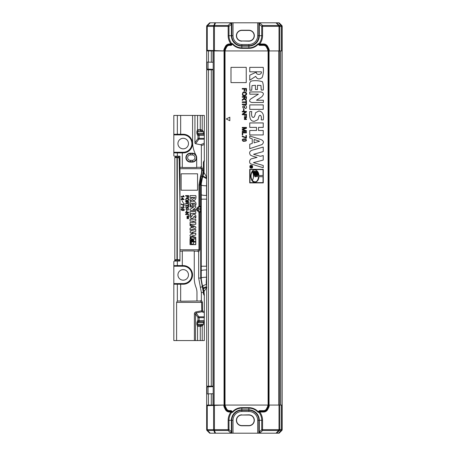 <?xml version="1.0" encoding="UTF-8"?>
<svg xmlns="http://www.w3.org/2000/svg" width="456" height="456" viewBox="0 0 456 456"><rect width="100%" height="100%" fill="white"/><g stroke="black" fill="none" stroke-linecap="round" stroke-linejoin="round"><path stroke-width="0.68" d="M249.757 71.814L249.757 67.351L263.237 67.351C263.693 71.164 263.323 74.562 262.137 77.537C259.247 79.663 257.11 79.264 255.713 76.334L249.757 80.227L249.757 75.194L256.38 72.088C255.634 75.194 262.075 75.211 261.373 71.814L249.757 71.814M257.446 85.323L257.446 89.541L255.463 89.541L255.463 85.323L251.986 85.603L251.74 90.231L249.757 90.231C250.355 87.028 247.978 81.248 252.436 80.854C256.175 80.438 259.527 80.74 262.479 81.761C263.317 84.206 263.568 86.965 263.237 90.037L261.248 90.037L260.946 85.5L257.446 85.323M263.357 100.24L263.357 102.475L251.866 102.475C249.272 101.791 248.896 100.622 250.743 98.975L258.392 94.175L249.757 94.175L249.757 91.947L260.849 91.947C263.921 92.648 264.178 94.312 261.613 96.94L256.511 100.24L263.357 100.24M249.757 109.372L249.757 104.909L263.237 104.909L263.237 109.372L249.757 109.372M246.223 115.858L244.359 115.858L244.359 116.166L246.223 116.166L246.474 116.941L246.474 115.083L246.223 115.858M263.237 119.894L261.248 119.894C261.613 117.22 261.242 115.681 260.131 115.277C258.552 115.254 258.307 119.654 257.817 119.734L254.471 121.29C249.449 121.541 249.489 116.126 249.757 111.583L251.74 111.583C251.25 115.396 251.792 117.34 253.354 117.414C254.984 117.397 255.366 112.552 255.765 112.632L258.917 110.962C262.73 111.697 264.166 114.678 263.237 119.894M174.802 259.857L174.802 260.832M246.474 117.716L246.474 117.249L244.359 117.249L244.359 117.551L246.16 117.551L244.359 118.229L246.126 119.187L244.359 119.187L244.359 119.489L246.474 119.489L246.474 119.073L244.667 118.383L246.474 117.716M213.208 393.71L206.887 393.933M206.819 405.059L206.819 405.669L224.249 405.059L206.659 405.059L206.659 386.899L208.061 386.853L208.061 393.893M213.208 386.671L208.061 386.853M282.173 429.666A1.174 1.174 22.5 0 1 281.831 430.492L279.123 433.2L278.508 433.2L281.152 430.487A1.174 1.049 -2 0 0 281.848 429.529L282.173 429.666L282.173 405.059L269.217 405.059L269.217 405.401A4.628 4.628 0 0 1 268.726 407.47L267.723 409.477A4.628 4.628 0 0 1 263.585 412.036L259.772 412.036L259.487 410.628L258.142 411.688A12.654 12.654 0 0 0 248.873 407.647L241.834 407.647A12.654 12.654 0 0 0 232.509 411.757L231.773 411.757M259.715 412.007L259.036 412.412A0.701 0.473 -110.4 0 1 258.94 411.757L257.777 412.024A12.158 12.158 0 0 0 248.873 408.143L248.873 407.647M259.538 411.523L258.94 411.751M231.847 433.2L231.847 420.301A9.986 9.986 0 0 1 241.834 410.314L248.873 410.314A9.986 9.986 0 0 1 258.86 420.301L258.86 433.2L257.686 433.2L257.686 420.301A8.812 8.812 0 0 0 248.873 411.489L241.834 411.489A8.812 8.812 0 0 0 233.022 420.301L233.022 433.2L230.582 433.2L230.576 432.869A1.174 0.673 -45.5 0 0 231.397 432.043L231.397 420.301A10.442 10.442 0 0 1 241.834 409.864L248.873 409.864A10.442 10.442 0 0 1 259.31 420.301L259.31 432.043L261.727 429.666L261.727 420.301A12.859 12.859 0 0 0 259.031 412.418L258.934 411.757M259.031 412.418L258.9 411.785M258.934 412.452L258.9 411.779M258.763 412.458L257.777 412.024M259.772 412.036A13.68 13.68 0 0 1 262.553 420.301L258.962 420.301A10.089 10.089 0 0 0 248.873 410.212L248.873 408.143L241.834 408.143A12.158 12.158 0 0 0 232.873 412.087L231.22 410.628L229.471 410.628A3.226 3.226 0 0 1 226.586 408.844L225.583 406.843A3.226 3.226 0 0 1 225.241 405.401L225.241 405.059L223.839 405.07L223.839 405.401L224.335 405.059M232.873 412.087L232.264 412.463L232.235 411.939M231.773 412.452L231.808 411.785M232.264 412.463L231.676 412.418L231.773 411.751L231.175 411.523M224.745 405.059L224.745 405.401A3.722 3.722 0 0 0 225.139 407.065L226.142 409.066A3.722 3.722 0 0 0 229.471 411.13L231.163 411.13L230.998 412.007L231.671 412.412L231.768 411.751M230.998 412.007L229.471 412.036L229.471 411.534A4.132 4.132 0 0 1 225.777 409.254L224.774 407.248A4.132 4.132 0 0 1 224.335 405.401L225.241 405.401M231.808 411.779L232.104 411.779M231.779 411.745L231.22 410.628M258.94 411.757L259.544 411.135L263.585 411.13A3.722 3.722 0 0 0 266.914 409.066L267.917 407.065A3.722 3.722 0 0 0 268.31 405.401L267.809 405.401A3.226 3.226 0 0 1 267.472 406.843L266.469 408.844A3.226 3.226 0 0 1 263.585 410.628L259.487 410.628M258.894 411.671L258.506 411.323M278.508 433.2L258.94 433.2L258.962 420.301L257.686 420.301M276.005 433.2L278.644 430.492L262.553 430.492L260.131 432.869A1.174 0.826 -179 0 1 258.962 432.043L259.31 432.043A1.174 0.673 45.5 0 0 260.131 432.869L260.125 433.2M262.553 420.301L262.553 430.492A1.174 0.673 45.5 0 1 261.727 429.666L278.644 429.666L279.123 430.618A1.174 0.684 44.3 0 1 278.644 430.492L279.015 429.478L281.848 429.529A1.174 1.174 112.5 0 1 281.506 430.361L278.736 433.2M281.848 405.059L281.848 429.484A1.174 1.049 178 0 1 281.152 430.441L281.152 430.487A1.174 0.684 44.3 0 0 281.506 430.361L281.831 430.492M214.953 433.2L213.847 430.492A1.174 0.798 -22.3 0 0 214.428 430.492L215.534 433.2L209.709 433.2L207.001 430.492A1.174 1.174 157.5 0 1 206.659 429.666L207.36 429.666A1.174 0.821 90 0 0 207.6 430.492L210.273 433.2M210.028 433.2L207.349 430.492A1.174 0.673 -45.7 0 1 207.36 429.666L214.428 429.666L214.428 430.492L228.16 430.492L230.576 432.869A1.174 0.826 -1 0 0 231.745 432.043L231.768 433.2M207.252 405.652L207.252 429.563A1.174 0.673 134.3 0 0 207.246 430.396L207.349 430.492A1.174 0.342 -44.7 0 0 207.6 430.492L213.847 430.492A1.174 0.821 90 0 1 213.602 429.666L213.602 405.43M214.428 405.401L214.428 429.666L228.98 429.666L231.745 432.043L231.745 420.301L233.022 420.301M279.836 405.059L279.836 429.478A1.174 0.821 90.2 0 1 279.494 430.435L276.604 433.2M279.015 405.059L279.015 429.478L279.494 430.435L281.152 430.441A1.174 0.821 90.2 0 0 281.495 429.484L281.495 405.059M241.834 415.023L248.873 415.023A5.278 5.278 0 0 1 254.146 420.301A5.278 5.278 0 0 1 248.873 425.579L241.834 425.579A5.278 5.278 0 0 1 236.561 420.301A5.278 5.278 0 0 1 241.834 415.023L248.873 414.835A5.466 5.466 0 0 1 254.34 420.301A5.466 5.466 0 0 1 248.873 425.767L241.834 425.767A5.466 5.466 0 0 1 236.368 420.301A5.466 5.466 0 0 1 241.834 414.835M233.022 433.2L257.686 433.2M230.582 433.2L215.534 433.2M206.659 405.059L206.659 429.666M269.217 405.059L225.241 405.059M256.529 127.395L249.757 127.395L249.757 122.932L263.237 122.932L263.237 127.395L258.518 127.395L258.518 130.473L263.237 130.473L263.237 134.942L249.757 134.942L249.757 130.473L256.529 130.473L256.529 127.395M259.555 141.24L254.1 139.479L254.1 142.859L259.555 141.24M252.242 138.863L249.757 138.02L249.757 135.979L260.65 139.433C263.745 140.704 264.212 142.403 262.046 144.541L249.757 148.685L249.757 144.221L252.242 143.452L252.242 138.863M252.088 150.206L263.237 147.077L263.237 151.569L253.576 154.299L260.353 156.288L263.237 155.564L263.237 160.056L253.433 162.638L263.237 165.471L263.237 167.728L251.068 163.96C248.873 163.579 249.164 158.95 251.968 158.694L257.081 157.377C254.419 156.835 252.196 156.083 250.418 155.125C248.976 152.857 249.535 151.215 252.088 150.206M252.185 165.83C249.426 163.926 249.449 169.564 252.179 167.637A1.231 1.231 0 0 0 252.185 165.83M250.133 167.859C249.432 165.688 250.179 164.941 252.362 165.619C253.051 167.836 252.305 168.583 250.133 167.859M251.911 166.417L251.364 166.417L251.404 167.044L251.866 167.078L251.911 166.417M251.119 166.731L250.35 166.138L252.162 166.138C252.265 167.227 251.974 167.62 251.284 167.329A0.547 0.547 0 0 1 251.142 166.981L250.35 167.506L251.119 166.731M255.913 175.623A0.712 0.712 0 0 0 255.913 176.609A0.661 0.661 0 0 1 254.938 176.614A0.718 0.718 0 0 1 254.938 175.611A0.655 0.655 0 0 1 255.913 175.623M253.792 176.119A10.442 10.442 0 0 0 253.753 175.235L258.569 175.235L258.603 175.594L256.095 175.657A0.747 0.747 0 0 0 255.953 175.868L256.095 176.569L258.603 176.637C257.737 181.71 255.679 183.073 252.442 180.724L253.792 176.119M258.552 175.087L253.735 175.087L253.678 174.608L258.489 174.608L258.552 175.087M258.444 174.369L253.633 174.369L253.559 173.97L258.358 173.97L258.444 174.369M258.295 173.73L253.507 173.73L253.405 173.383L258.187 173.383L258.295 173.73M258.079 173.08L253.297 173.08L253.165 172.75L257.942 172.75L258.079 173.08M257.8 172.453L252.898 172.208L257.8 172.453M257.429 171.826L252.607 171.735L257.429 171.826M253.177 178.524L252.259 180.485C250.623 177.549 250.623 174.631 252.259 171.735C253.507 173.639 253.815 175.902 253.177 178.524M257.002 171.291L252.63 171.291L257.002 171.291M251.929 180.485C254.174 184.395 259.048 181.465 258.877 176.643L263.009 176.746L263.009 182.617L250.002 182.617L250.002 169.609L263.009 169.609L263.009 175.486L258.877 175.588C259.054 170.772 254.169 167.825 251.929 171.747C250.333 174.671 250.333 177.583 251.929 180.485M249.723 169.336L249.723 182.902L263.283 182.902L263.283 169.336L249.723 169.336M230.992 67.357L246.24 67.357L246.24 82.599L230.992 82.599L230.992 67.357M245.972 89.051L245.972 91.342L246.474 91.342L246.474 88.492L242.25 88.492L242.25 89.051L244.171 89.051L244.171 91.035L244.667 91.035L244.667 89.051L245.972 89.051M242.438 94.939C243.954 97.544 248.269 94.552 245.955 92.46C243.538 91.303 242.364 92.129 242.438 94.939M245.26 95.184C242.951 95.407 242.233 94.637 243.094 92.881C245.989 92.517 246.713 93.28 245.26 95.184M244.94 99.351L244.61 97.219L246.006 97.219C246.2 98.906 245.847 99.613 244.94 99.351M242.25 97.219L244.125 97.219L244.102 98.182L242.25 99.682L242.25 100.383L243.96 99.186A1.436 1.436 0 0 0 244.171 98.849C245.653 100.901 246.417 100.172 246.474 96.661L242.25 96.661L242.25 97.219M246.474 103.837L246.474 100.491L245.972 100.491L245.972 101.882L242.25 101.882L242.25 102.44L245.972 102.44L245.972 103.837L246.474 103.837M242.25 104.128L242.25 104.646L245.311 104.646L245.311 104.128L242.25 104.128M245.875 104.128L245.875 104.646L246.474 104.646L246.474 104.128L245.875 104.128M243.652 105.838L245.282 108.545C248.343 108.294 244.861 102.4 243.994 107.639C243.162 109.543 241.777 105.912 243.652 105.838M243.515 109.166L243.515 110.757L244.04 110.757L244.04 109.166L243.515 109.166M246.474 114.182L243.156 114.182L246.474 111.965L246.474 111.389L242.25 111.389L242.25 111.925L245.567 111.925L242.25 114.142L242.25 114.718L246.474 114.718L246.474 114.182M229.824 117.198L226.301 118.953L229.824 120.715L229.824 117.198M246.474 127.423L242.25 127.423L242.25 127.965L245.847 127.965L242.25 129.185L242.25 129.686L245.784 130.912L242.25 130.912L242.25 131.453L246.474 131.453L246.474 130.701L242.86 129.464L246.474 128.267L246.474 127.423M246.474 132.331L242.25 132.331L242.25 134.97L242.746 134.97L242.746 132.89L246.474 132.89L246.474 132.331M246.417 135.46L245.921 135.46L245.921 137.524L242.25 136.048L242.25 136.583L246.417 138.191L246.417 135.46M242.951 139.479L245.755 139.502C248.115 141.223 240.523 141.263 242.951 139.479M245.539 138.858C242.244 138.784 241.446 139.599 243.133 141.303C246.496 141.343 247.3 140.528 245.539 138.858M192.238 161.749A4.104 4.104 0 0 0 196.342 157.645A4.104 4.104 0 0 0 192.238 153.541L190.363 153.541A4.104 4.104 0 0 0 186.259 157.645A4.104 4.104 0 0 0 190.363 161.749L192.238 161.749L192.238 160.341A2.696 2.696 0 0 0 194.934 157.645A2.696 2.696 0 0 0 192.238 154.949L190.363 154.949A2.696 2.696 0 0 0 187.661 157.645A2.696 2.696 0 0 0 190.363 160.341L192.238 160.341M206.659 181.545L206.54 185.809C203.382 185.752 201.62 185.478 201.261 184.982C201.324 181.967 201.871 179.117 202.909 176.432L203.969 172.482A16.416 16.416 0 0 0 204.077 170.567L204.077 162.507L203.41 162.176L204.316 160.273L204.265 139.171A0.986 0.849 1.7 0 1 204.316 139.183M206.659 266.224L206.534 277.225C206.574 277.789 205.998 283.381 206.408 284.578L206.659 285.792M203.758 162.421L203.758 170.567L201.062 184.982L200.714 184.982C200.361 184.321 200.885 181.477 202.299 176.444L203.41 170.567L203.41 162.176M206.659 287.782L204.043 291.407L202.891 286.533C201.854 283.974 201.216 280.639 201.256 278.057L201.261 184.982L201.062 206.574L200.714 206.574A1.174 0.792 111.3 0 1 200.475 207.155L199.528 206.785A1.174 0.792 -68.7 0 0 199.762 206.203L198.941 206.203L198.941 184.982L200.611 175.913A15.578 15.578 0 0 0 201.637 170.35L201.637 168.691L200.349 167.323L201.364 166.48L202.458 168.691L179.96 168.691L179.96 203.963L179.14 157.075L178.969 156.203L179.145 157.542L177.298 157.576L177.298 157.103L179.14 157.075L175.264 157.143L177.298 157.103A0.467 0.336 -91 0 0 176.968 157.576L174.933 157.611A0.467 0.336 -91 0 1 175.264 157.143A0.467 0.467 0 0 0 174.802 157.611L174.802 261.066L174.802 157.611A0.467 0.467 0 0 1 175.264 157.143M201.085 208.067L201.062 206.574A1.174 0.684 179.3 0 1 200.475 207.155L200.497 208.654A1.174 0.684 179.3 0 0 201.085 208.067L201.062 211.909A1.174 0.684 -179.3 0 0 200.475 211.322L200.497 208.654L197.665 208.654L197.077 208.067A4.064 2.343 180 0 0 197.077 210.41L197.665 209.823L199.528 211.692A1.174 0.792 68.7 0 1 199.762 212.279L199.762 249.785L198.668 251.997L198.668 278.057L201.364 292.467L201.364 300.156L200.349 300.994L196.963 300.994L196.963 292.467A14.068 14.068 0 0 0 196.012 287.4A25.855 25.855 0 0 1 194.267 278.057L194.267 250.931L182.303 250.931L182.303 265.58L183.209 265.58A9.325 9.325 0 0 1 192.535 274.905A9.325 9.325 0 0 1 183.209 284.23L180.661 284.23L180.661 301.216L196.963 300.994M197.077 208.067L198.941 206.203L199.528 206.785L197.665 208.654L197.665 209.823L200.497 209.823A1.174 0.684 0.7 0 1 201.085 210.41M200.714 211.909A1.174 0.792 -111.3 0 0 200.475 211.322L198.941 212.279L201.062 211.909L201.062 278.057L203.758 293.578L204.316 294.724L204.077 292.467L203.41 292.467L200.714 278.057L200.714 211.909M204.316 316.817L204.316 295.727L203.41 293.824L203.758 293.578M202.458 168.691L199.762 184.982L198.941 184.982M202.624 176.569L200.611 175.913M204.043 291.407A16.416 16.416 180 0 1 204.077 292.467M204.077 293.493L203.764 293.567M206.967 287.263L203.547 288.597M206.659 177.287L203.969 172.482M203.422 288.124A3.534 0.536 164.5 0 1 206.659 286.676M206.659 177.811A4.691 0.638 19.2 0 1 203.097 175.919M202.652 286.533L202.891 286.533A3.705 1.265 170.2 0 1 206.408 284.578M206.659 178.501L202.937 176.358M206.534 277.225A5.278 0.832 -0.2 0 0 201.256 278.057L198.668 278.057M206.659 178.706L202.327 176.369M206.659 195.464L206.505 266.224L201.233 266.224M198.668 251.997L197.653 251.153L198.941 249.785L198.941 212.279L197.077 210.41M197.653 251.153L194.267 251.153M201.364 300.156L202.458 302.368L202.458 310.787A1.174 0.792 110.6 0 1 201.843 311.784L201.637 302.368L200.349 300.994M204.316 312.605A0.986 0.849 178.3 0 1 204.14 312.651L201.843 311.784L196.114 312.947L195.915 311.95L201.637 310.787L204.316 311.488M198.713 316.618L199.261 316.829A0.986 0.319 -90 0 0 199.107 317.661L197.955 317.456A0.986 0.832 144.8 0 1 198.713 316.618L196.114 312.947L195.481 313.956L194.381 313.956A2.554 2.16 -125.2 0 1 195.915 311.95M204.316 316.931L204.094 321.52A0.986 0.98 11.3 0 1 204.316 321.548L204.316 340.569L173.827 340.569L173.827 284.173L177.344 284.23L177.344 300.994L180.661 300.994M195.481 340.569L195.481 313.956L197.955 317.456L197.955 320.653L199.107 320.614A0.986 0.319 -90.9 0 0 199.415 321.6L198.474 321.725L197.63 322.705L197.63 324.421L203.45 324.421L202.219 325.875A0.986 0.427 56.3 0 0 201.626 325.145L203.45 324.421L203.45 322.705L196.855 322.705L196.855 324.421L197.562 326.382A0.986 0.923 102.8 0 1 198.474 325.402L197.63 324.421L196.855 324.421M204.316 322.7L203.45 322.705L203.313 321.725L198.474 321.725A0.986 0.923 -102.8 0 1 197.562 320.745L197.955 320.653A0.986 0.923 -102.8 0 0 198.867 321.634M197.562 320.745L196.855 322.705M198.474 325.402L200.121 325.402A0.986 0.49 -93.7 0 1 200.629 326.382L197.562 326.382A0.986 0.923 102.8 0 1 198.474 325.402L201.626 325.145M200.264 340.569L200.264 326.405A0.986 0.49 86.3 0 0 199.756 325.424M202.458 302.368L176.609 302.368L176.609 340.569M173.827 134.423L183.209 134.423A9.154 9.154 0 0 1 192.364 143.577A9.154 9.154 0 0 1 183.209 152.731L173.827 152.731L173.827 134.303L177.344 134.246L177.344 115.431L180.661 115.431L180.661 134.252L183.209 134.252A9.325 9.325 0 0 1 192.535 143.577A9.325 9.325 0 0 1 183.209 152.902L182.303 152.902L182.303 167.546L196.69 167.546L196.69 157.645A4.457 4.457 0 0 0 196.131 155.485A28.175 28.175 0 0 1 192.586 141.805L192.586 115.431L194.934 115.431L194.934 142.819L197.955 138.544L199.107 138.339A0.986 0.319 -90 0 0 199.261 139.171L198.713 139.382A0.986 0.832 35.2 0 1 197.955 138.544L197.955 135.341L197.562 135.255A0.986 0.923 102.6 0 1 198.474 134.275L197.63 133.294L204.316 133.3L204.316 115.431L194.934 115.431M196.69 167.323L200.349 167.323M198.713 139.382L195.635 143.737L200.492 144.723A1.733 1.174 -20.6 0 1 201.364 145.624L201.364 166.48M195.635 143.737A1.163 0.986 -54.8 0 1 194.934 142.819M196.131 155.485A4.457 4.457 0 0 0 192.238 153.188L190.363 153.188A4.457 4.457 0 0 0 185.905 157.645A4.457 4.457 0 0 0 190.363 162.102L192.238 162.102A4.457 4.457 0 0 0 196.69 157.645M180.661 115.431L192.586 115.431M182.303 152.902L177.344 152.902L177.344 156.203L174.295 156.203L173.827 155.735L173.827 152.845L177.344 152.902M199.107 135.381L197.955 135.341A0.986 0.923 -77.4 0 1 198.867 134.36L199.415 134.4A0.986 0.319 -89.1 0 0 199.107 135.381L199.107 138.339L204.316 138.339L204.316 135.466L199.107 135.381M197.562 135.255L196.855 133.294L197.63 133.294L197.63 131.579L198.474 130.598A0.986 0.923 77.4 0 1 197.562 129.618L200.623 129.618L202.219 130.125L203.45 131.579L199.756 130.576A0.986 0.49 93.6 0 0 200.264 129.595L200.264 115.431M196.855 133.294L196.855 131.579L197.562 129.618L197.562 115.431M202.219 115.431L202.219 130.125A0.986 0.427 -56.3 0 1 201.626 130.855M200.623 129.618A0.986 0.49 -86.4 0 1 200.116 130.598L199.756 130.576M176.609 302.368L177.344 300.994M204.311 321.548L204.316 321.241M204.316 295.727L204.316 294.724M173.827 265.631L177.344 265.574L177.344 261.066L174.295 261.066L173.827 261.533L173.827 284.173M177.344 261.066L179.96 261.066L179.96 203.963M199.762 249.785L179.96 249.785L179.96 251.153L182.303 251.153M177.344 156.203L179.96 156.203L179.96 168.691M173.827 134.303L173.827 115.431L177.344 115.431M183.209 138.299A5.278 5.278 0 0 0 178.638 146.211A5.278 5.278 0 0 0 187.775 146.211A5.278 5.278 0 0 0 183.209 138.299M199.261 316.829L204.265 316.829L204.316 312.463M204.316 321.697A0.986 0.98 -168.7 0 0 204.066 321.662L199.415 321.6M204.316 134.759L204.311 134.446A0.986 0.98 168.5 0 1 204.094 134.474L204.316 135.466M204.316 138.339L204.316 139.069M204.077 162.507L204.316 160.273M204.316 134.446L204.311 133.3M199.415 134.4L204.066 134.338A0.986 0.98 -11.5 0 0 204.316 134.303M183.209 269.627A5.278 5.278 0 0 0 178.638 277.539A5.278 5.278 0 0 0 187.775 277.539A5.278 5.278 0 0 0 183.209 269.627M179.06 265.711A10.083 10.083 0 0 1 179.225 265.637L183.209 265.711A9.194 9.194 0 0 1 192.398 274.905A9.194 9.194 0 0 1 183.209 284.094L179.225 284.168A10.083 10.083 0 0 1 179.06 284.094M179.225 265.637L183.209 265.637A9.262 9.262 0 0 1 192.472 274.905A9.262 9.262 0 0 1 183.209 284.168L179.225 284.168M179.06 134.383A10.083 10.083 0 0 1 179.225 134.309L183.209 134.383A9.194 9.194 0 0 1 192.398 143.577A9.194 9.194 0 0 1 183.209 152.766L179.225 152.84A10.083 10.083 0 0 1 179.06 152.766M179.225 134.309L183.209 134.309A9.262 9.262 0 0 1 192.472 143.577A9.262 9.262 0 0 1 183.209 152.84L179.225 152.84M190.363 153.188A4.457 4.457 0 0 1 192.096 153.541M192.096 161.749A4.457 4.457 0 0 1 190.363 162.102M180.661 284.23L177.344 284.23M177.344 265.574L182.303 265.574M179.96 167.323L182.303 167.323M177.344 134.246L180.661 134.246M197.551 173.804L197.551 190.22L181.135 190.22L181.135 173.804L197.551 173.804M190.044 197.505L190.044 195.613L195.766 195.613C196.77 198.428 194.267 202.498 192.575 199.426L190.044 201.079L190.044 198.941L192.854 197.625C193.555 198.964 194.256 198.924 194.974 197.505L190.044 197.505M193.31 203.239L193.31 205.029L192.466 205.029L192.466 203.239C191.104 202.926 190.579 203.621 190.887 205.32L190.044 205.32C189.605 203.399 189.981 202.071 191.178 201.341C194.193 200.771 196.735 201.62 195.766 205.24L194.923 205.24L194.792 203.313L193.31 203.239M195.818 209.566L195.818 210.518C193.452 210.501 188.356 210.98 190.465 209.03L193.709 206.995L190.044 206.995L190.044 206.049C192.352 206.095 197.75 205.365 195.077 208.17L192.911 209.566L195.818 209.566M191.098 153.541A4.172 4.172 0 0 0 186.276 156.801A4.172 4.172 0 0 0 191.098 161.749M190.044 213.442L190.044 211.55L195.766 211.55L195.766 213.442L190.044 213.442M195.766 217.911L194.923 217.911C195.419 214.884 193.521 216.309 193.464 217.843L192.044 218.504C190.255 218.145 189.588 216.771 190.044 214.383L190.887 214.383C190.682 216.001 190.91 216.822 191.571 216.856L192.592 214.827L193.931 214.12C195.55 214.434 196.16 215.694 195.766 217.911M192.916 221.092L190.044 221.092L190.044 219.199L195.766 219.199L195.766 221.092L193.76 221.092L193.76 222.397L195.766 222.397L195.766 224.295L190.044 224.295L190.044 222.397L192.916 222.397L192.916 221.092M194.205 226.968L191.885 226.222L191.885 227.652L194.205 226.968M191.098 225.959L190.044 225.6L190.044 224.734C192.854 225.703 197.573 226.455 195.259 228.37L190.044 230.126L190.044 228.234L191.098 227.903L191.098 225.959M195.766 229.442L195.766 231.352L191.668 232.509A136.002 136.002 0 0 0 194.541 233.352L195.766 233.044L195.766 234.954L191.605 236.083L195.766 237.251L195.766 238.209L190.602 236.607C189.667 235.837 189.793 235.091 190.984 234.373L193.15 233.837C189.992 233.158 189.286 232.138 191.035 230.77L195.766 229.442M191.075 237.399C189.913 237.661 189.913 237.918 191.075 238.169A0.524 0.524 0 0 0 191.075 237.399M190.203 238.26C189.907 237.342 190.226 237.023 191.149 237.314C191.44 238.254 191.127 238.568 190.203 238.26M190.625 237.787L190.294 237.53L191.064 237.53L190.625 237.787M192.654 241.976A0.302 0.302 0 0 1 192.654 241.56L192.244 241.555A0.302 0.302 0 0 0 192.244 241.976L192.654 241.976M193.777 241.327L191.708 241.127L193.777 241.327M193.914 241.993C193.447 244.387 192.46 244.929 190.967 243.624C188.727 240.124 193.777 236.926 193.914 241.543L195.67 241.498L195.67 239.007L190.146 239.007L190.146 244.524L195.67 244.524L195.67 242.033L193.914 241.993M191.263 239.719L193.116 239.719L191.263 239.719M191.281 239.947L193.298 239.947L191.281 239.947M191.11 243.624A2.696 2.696 0 0 0 191.497 242.786L191.11 239.907C190.414 241.138 190.414 242.375 191.11 243.624M191.434 240.215L193.458 240.215L191.434 240.215M191.548 240.477L193.578 240.477L191.548 240.477M191.634 240.757L193.669 240.757L191.634 240.757M191.691 241.024L193.732 241.024L191.691 241.024M192.671 241.663A0.319 0.319 0 0 1 192.734 241.572L193.783 241.395L191.742 241.395L191.184 243.721C192.557 244.718 193.429 244.142 193.8 241.988L192.677 241.663M190.027 244.644L190.027 238.887L195.784 238.887L195.784 244.644L190.027 244.644M208.42 386.181L208.42 69.819L206.659 69.819L206.659 386.181L213.208 386.181M208.42 69.819L213.208 69.819M282.173 50.941L281.495 50.941L281.495 26.516A1.174 0.821 -90.2 0 0 281.152 25.559L278.508 22.8L279.123 22.8L281.831 25.507A1.174 1.174 -22.5 0 1 282.173 26.334L282.173 405.059M206.819 50.941L206.819 50.331L224.249 50.941L206.659 50.941L206.659 26.334A1.174 1.174 -157.5 0 1 207.001 25.507L209.709 22.8L231.768 22.8L231.745 35.699A10.089 10.089 0 0 0 241.834 45.788L248.873 45.788A10.089 10.089 0 0 0 258.962 35.699L258.94 22.8L278.508 22.8M213.208 69.329L206.659 69.101L206.659 50.941M181.135 196.416L181.135 196.821L184.195 196.821L183.426 195.613L183.067 195.613L183.517 196.416L181.135 196.416M188.636 195.613L185.586 195.613L185.586 196.017L186.971 196.017L186.971 197.448L187.33 197.448L187.33 196.017L188.277 196.017L188.277 197.67L188.636 197.67L188.636 195.613M183.58 199.147L182.206 199.147L182.206 198.115L183.58 199.147M181.864 199.147L181.135 199.147L181.135 199.551L181.864 199.551L181.864 199.99L182.206 199.551L184.178 199.551L182.206 197.722L181.864 197.722L181.864 199.147M186.196 198.782C188.288 198.514 188.807 199.072 187.758 200.446C186.094 200.606 185.575 200.047 186.196 198.782M188.26 198.48C186.515 197.642 185.672 198.235 185.723 200.269C186.817 202.15 189.935 199.984 188.26 198.48M182.143 200.828L183.323 202.937L182.143 200.828M187.291 202.783L187.291 201.917L188.299 201.917C188.442 203.131 188.185 203.644 187.53 203.45L187.291 202.783M188.636 201.512L185.586 201.512L185.586 201.917L186.943 201.917L186.926 202.606L185.586 203.69L185.586 204.197L186.823 203.336A1.037 1.037 0 0 0 186.977 203.091C188.043 204.573 188.596 204.049 188.636 201.512M184.138 203.49L183.779 203.49L183.779 205.097L181.135 203.946L181.135 204.362L184.138 205.616L184.138 203.49M188.277 205.28L185.586 205.28L185.586 205.684L188.277 205.684L188.277 206.693L188.636 206.693L188.636 204.277L188.277 204.277L188.277 205.28M181.135 207.132L181.135 207.531L184.195 207.531L183.426 206.323L183.067 206.323L183.517 207.132L181.135 207.132M188.636 206.904L188.208 207.275L188.636 206.904M187.798 206.904L185.586 206.904L185.586 207.275L187.798 207.275L187.798 206.904M186.601 208.135L187.781 210.091C189.992 209.914 187.473 205.656 186.846 209.435C185.786 209.72 185.706 209.287 186.601 208.135M181.75 209.099C182.662 208.996 182.941 209.338 182.6 210.119C181.471 210.341 181.186 209.999 181.75 209.099M183.403 210.256L183.437 210.655C186.265 209.663 181.22 207.092 181.078 209.686C182.474 211.088 183.016 210.837 182.702 208.951C183.768 209.065 184.11 209.446 183.728 210.102A0.678 0.678 0 0 1 183.403 210.256M186.88 210.541L186.504 210.541L186.504 211.692L186.88 211.692L186.88 210.541M188.636 212.148L185.586 212.148L185.586 212.536L187.986 212.536L185.586 214.138L185.586 214.554L188.636 214.554L188.636 214.166L186.242 214.166L188.636 212.564L188.636 212.148M188.385 215.916L186.943 216.201L188.385 216.201L188.636 216.754L188.636 215.369L188.385 215.916M188.636 216.942L186.943 216.942L188.385 217.204L186.943 217.66L188.362 218.35L186.943 218.606L188.636 218.606L188.636 218.202L187.285 217.786L188.636 217.358L188.636 216.942M209.515 386.802L209.515 386.181M209.515 69.819L209.515 69.198M210.415 386.768L210.415 386.181M210.415 69.819L210.415 69.232M206.887 62.067L213.208 62.29M223.839 50.599L224.335 50.941L223.839 50.599A4.628 4.628 0 0 1 224.329 48.53L225.327 46.523A4.628 4.628 0 0 1 229.471 43.964L232.264 43.537L232.873 43.913A12.158 12.158 0 0 0 241.834 47.857L248.873 47.857A12.158 12.158 0 0 0 257.777 43.975L258.763 43.542L259.715 43.993L259.487 45.372L258.142 44.312A12.654 12.654 0 0 1 248.873 48.353L241.834 48.353A12.654 12.654 0 0 1 232.509 44.243L231.169 44.483M259.715 43.993L263.585 43.964L263.585 44.466L259.544 44.466M258.934 43.548L258.9 44.215L259.031 43.582L258.94 44.243L259.544 44.865L263.585 44.87A3.722 3.722 0 0 1 266.914 46.934L267.917 48.934A3.722 3.722 0 0 1 268.31 50.599L267.809 50.599A3.226 3.226 0 0 0 267.472 49.157L266.469 47.156A3.226 3.226 0 0 0 263.585 45.372L259.487 45.372M259.538 44.483L258.94 44.243M258.9 44.215L257.777 43.975M258.769 43.542L258.9 44.221M232.873 43.913L231.22 45.372L229.471 45.372A3.226 3.226 0 0 0 226.586 47.156L225.583 49.157A3.226 3.226 0 0 0 225.241 50.599L225.241 50.941L224.745 50.599A3.722 3.722 0 0 1 225.139 48.934L226.142 46.934A3.722 3.722 0 0 1 229.471 44.87L231.163 44.87L231.768 44.243L231.676 43.582A0.701 0.473 69.6 0 1 231.768 44.249M232.264 43.537L232.235 44.061M231.773 43.548L231.808 44.215M230.998 43.993L231.163 44.471L229.471 44.466A4.132 4.132 0 0 0 225.777 46.746L224.774 48.752A4.132 4.132 0 0 0 224.335 50.599L225.241 50.599M231.808 44.221L232.104 44.221M231.163 44.471L231.22 45.372M258.894 44.329L258.506 44.677M260.125 22.8L260.131 23.131A1.174 0.673 134.5 0 0 259.31 23.957L259.31 35.699A10.442 10.442 0 0 1 248.873 46.136L241.834 46.136A10.442 10.442 0 0 1 231.397 35.699L231.397 23.957A1.174 0.673 -134.5 0 0 230.576 23.131L230.582 22.8M276.604 22.8L279.123 25.382L278.644 26.334L261.727 26.334L258.962 23.957A1.174 0.826 179 0 1 260.131 23.131L262.553 25.507L278.644 25.507L276.005 22.8M282.173 26.334L281.848 26.471A1.174 1.049 -178 0 0 281.152 25.513A1.174 0.684 135.7 0 1 281.506 25.639A1.174 1.174 67.5 0 1 281.848 26.471L279.015 26.522L278.644 25.507A1.174 0.684 135.7 0 1 279.123 25.382L281.152 25.559A1.174 1.049 -178 0 1 281.848 26.516L281.848 50.941M210.273 22.8L207.6 25.507A1.174 0.821 90 0 0 207.36 26.334A1.174 0.673 -134.3 0 1 207.349 25.507L210.028 22.8M230.941 43.964A13.68 13.68 0 0 1 228.16 35.699L228.16 25.507L230.576 23.131A1.174 0.826 1 0 1 231.745 23.957L228.98 26.334L213.602 26.334A1.174 0.821 -90 0 1 213.847 25.507L207.6 25.507A1.174 0.342 -135.3 0 0 207.349 25.507L207.246 25.604A1.174 1.174 -67.5 0 0 206.904 26.437L206.659 26.334M213.602 50.57L213.602 26.334L206.904 26.437L206.904 50.337M258.86 22.8L258.86 35.699A9.986 9.986 0 0 1 248.873 45.685L241.834 45.685A9.986 9.986 0 0 1 231.847 35.699L231.847 22.8L258.94 22.8M241.834 40.977L248.873 40.977A5.278 5.278 0 0 0 254.146 35.699A5.278 5.278 0 0 0 248.873 30.421L241.834 30.421A5.278 5.278 0 0 0 236.561 35.699A5.278 5.278 0 0 0 241.834 40.977L248.873 41.165A5.466 5.466 0 0 0 254.34 35.699A5.466 5.466 0 0 0 248.873 30.233L241.834 30.233A5.466 5.466 0 0 0 236.368 35.699A5.466 5.466 0 0 0 241.834 41.165M263.585 43.964A4.628 4.628 0 0 1 267.723 46.523L268.726 48.53A4.628 4.628 0 0 1 269.217 50.599L268.31 50.599L268.31 50.941L281.495 50.941M268.31 50.941L225.241 50.941M224.335 50.941L224.745 50.941M179.214 158.523L179.151 157.742M179.179 157.725L179.482 176.586M179.96 261.066L179.96 260.245L177.298 260.199L177.298 259.732L179.96 259.777M176.324 156.203L175.4 157.138M177.298 260.199L175.264 260.165A0.467 0.336 -89 0 1 174.933 259.692L176.968 259.732L176.968 157.576L177.304 157.565L177.298 259.732L176.968 259.732A0.467 0.336 -89 0 0 177.298 260.199M179.96 260.245L175.264 260.165A0.467 0.467 0 0 1 174.802 259.692L174.802 157.611M174.802 181.22L174.802 183.09L174.802 181.22M174.802 234.213L174.802 236.083L174.802 234.213M174.796 217.86L174.802 206.038M174.802 205.496L174.802 195.208M174.802 190.728L174.796 190.192M174.802 188.75L174.802 183.09M174.802 226.78L174.802 223.292M174.802 227.686L174.802 233.005M174.802 217.871L174.802 223.879M174.802 200.235L174.802 199.808M179.818 159.03L179.824 160.113L179.248 160.609M206.887 393.682L206.887 386.893M268.726 407.47L268.282 407.248L267.279 409.254A4.132 4.132 0 0 1 263.585 411.534L259.544 411.534M269.217 405.401L268.715 405.401A4.132 4.132 0 0 1 268.282 407.248L267.472 406.843M267.723 409.477L266.469 408.844M263.585 412.036L263.585 410.628M248.873 411.489L248.873 410.212L241.834 410.212L241.834 407.647M231.169 411.534L229.471 411.534L229.471 410.628M229.471 412.036A4.628 4.628 0 0 1 225.327 409.477L226.586 408.844M225.327 409.477L224.329 407.47L225.583 406.843M224.329 407.47A4.628 4.628 0 0 1 223.839 405.401M268.31 405.059L268.715 405.401L268.715 50.599A4.132 4.132 0 0 0 268.282 48.752L267.279 46.746A4.132 4.132 0 0 0 263.585 44.466L263.585 45.372M231.676 412.418A12.859 12.859 0 0 0 228.98 420.301L228.98 429.666A1.174 0.673 134.5 0 1 228.16 430.492L228.16 420.301L231.745 420.301A10.089 10.089 0 0 1 241.834 410.212L241.834 411.489M206.904 405.663L206.904 429.563A1.174 1.174 67.5 0 0 207.246 430.396L207.001 430.492M228.16 420.301A13.68 13.68 0 0 1 230.941 412.036M267.809 405.059L267.809 405.401M192.238 153.541L192.238 154.949M190.363 153.541L190.363 154.949M190.363 161.749L190.363 160.341M206.54 185.809L206.511 195.464A5.278 0.832 0.2 0 1 201.238 194.632M206.659 199.152L201.233 199.152M206.659 269.918L206.511 269.918A5.278 0.832 -0.2 0 0 201.238 270.75M203.41 170.567L204.077 170.567M203.758 170.521L201.637 170.35M200.714 206.574L200.714 184.982L199.762 184.982L199.762 206.203L200.714 206.574M200.418 287.4L202.646 286.533M203.41 293.824L203.41 292.467L201.37 292.467M194.381 340.569L194.381 313.956M204.316 317.661L199.107 317.661L199.107 320.614L204.316 320.534M202.219 340.569L202.219 325.875L200.629 326.382M203.313 321.725L204.066 321.662M197.562 340.569L197.562 326.382M196.855 131.579L203.45 131.579L203.313 134.275L198.867 134.36M204.066 134.338L203.313 134.275M200.492 144.723L204.14 143.349L204.265 139.171L199.261 139.171M183.209 152.766L183.209 152.258A8.687 8.687 0 0 0 191.89 143.577A8.687 8.687 0 0 0 183.209 134.891L173.827 134.891M173.827 152.258L183.209 152.258M183.209 134.383L183.209 134.891M204.316 161.276L203.764 162.433M204.316 144.512L201.364 145.624M173.827 265.751L183.209 265.751A9.154 9.154 0 0 1 192.364 274.905A9.154 9.154 0 0 1 183.209 284.06L183.209 283.586A8.687 8.687 0 0 0 191.89 274.905A8.687 8.687 0 0 0 183.209 266.219L173.827 266.219M183.209 284.094L173.827 284.06M173.827 283.586L183.209 283.586M183.209 265.711L183.209 266.219M268.419 405.059L268.419 50.941M268.088 405.059L268.088 50.941M269.063 405.059L269.063 50.941M278.719 405.059L278.719 50.941M280.765 405.059L280.765 50.941M212.992 386.181L212.992 69.819M214.149 405.059L214.149 50.941M224.056 405.059L224.056 50.941M224.386 405.059L224.386 50.941M224.694 405.059L224.694 50.941M225.03 405.059L225.03 50.941M208.42 62.124L208.42 50.941M208.42 405.059L208.42 393.876M211.299 62.221L211.299 50.941M211.299 405.059L211.299 393.779M212.992 62.284L212.992 50.941M212.992 405.059L212.992 393.716M211.299 386.181L211.299 69.819M211.145 386.745L211.145 386.181M211.145 69.819L211.145 69.255M206.887 69.107L206.887 62.318M208.061 62.107L208.061 69.147M268.726 48.53L267.472 49.157M267.723 46.523L266.469 47.156M233.022 22.8L233.022 35.699A8.812 8.812 0 0 0 241.834 44.511L248.873 44.511L248.873 48.353M241.834 44.511L241.834 48.353M229.471 43.964L229.471 45.372M225.327 46.523L226.586 47.156M224.329 48.53L225.583 49.157M215.534 22.8L214.428 25.507L228.16 25.507A1.174 0.673 -134.5 0 1 228.98 26.334L228.98 35.699L233.022 35.699M259.031 43.582A12.859 12.859 0 0 0 261.727 35.699L261.727 26.334A1.174 0.673 -45.5 0 1 262.553 25.507L262.553 35.699L257.686 35.699L257.686 22.8M278.736 22.8L281.506 25.639L281.831 25.507M214.428 50.599L214.428 25.507A1.174 0.798 -157.7 0 0 213.847 25.507L214.953 22.8M207.001 25.507L207.246 25.604A1.174 0.673 -134.3 0 0 207.252 26.437L207.252 50.348M279.015 50.941L279.015 26.522L279.494 25.564A1.174 0.821 -90.2 0 1 279.836 26.522L279.836 50.941M228.16 35.699L228.98 35.699A12.859 12.859 0 0 0 231.676 43.582M262.553 35.699A13.68 13.68 0 0 1 259.772 43.964M248.873 44.511A8.812 8.812 0 0 0 257.686 35.699M269.217 50.599L269.217 50.941M267.809 50.941L267.809 50.599M175.264 260.165L175.264 261.066M179.96 159.589L179.818 160.119M179.96 159.577L178.843 158.46M279.653 405.059L279.653 50.941M213.208 405.059L213.208 50.941"/></g></svg>
